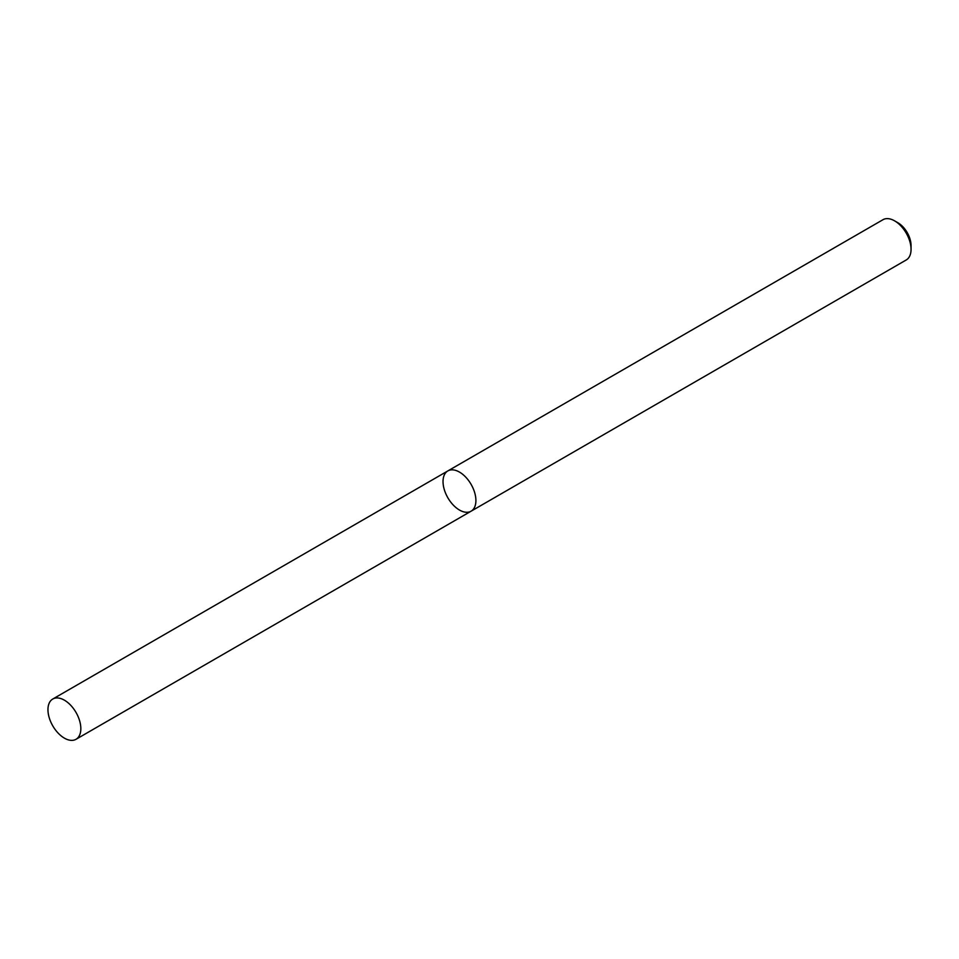 <?xml version="1.0" encoding="UTF-8"?>
<svg xmlns="http://www.w3.org/2000/svg" width="959" height="959" viewBox="0 0 959 959"><rect width="100%" height="100%" fill="white"/><g stroke="black" fill="none" stroke-linecap="round" stroke-linejoin="round"><path stroke-width="1.44" d="M906.231 259.973A23.256 13.426 -120 0 0 911.05 249.328A23.256 13.426 -120 0 0 894.615 220.858A23.256 13.426 -120 0 0 882.987 219.707L447.841 470.929A23.256 13.426 -120 0 0 444.281 489.558A23.256 13.426 -120 0 0 459.469 510.044A23.256 13.426 -120 0 0 471.097 511.195A23.256 13.426 -120 0 0 471.097 484.355A23.256 13.426 -120 0 0 447.841 470.929A23.256 13.426 -120 0 1 459.469 472.08A23.256 13.426 -120 0 1 474.657 492.566A23.256 13.426 -120 0 1 471.097 511.195L906.231 259.973M894.615 220.858L897.9 222.752A18.605 10.741 60 0 1 911.05 245.54L911.05 249.328M64.397 700.178A23.256 13.426 60 0 1 79.585 720.665A23.256 13.426 60 0 1 76.013 739.293A23.256 13.426 60 0 1 52.769 725.867A23.256 13.426 60 0 1 52.769 699.027A23.256 13.426 60 0 1 64.397 700.178M76.013 739.293L471.097 511.195M52.769 699.027L447.841 470.929"/></g></svg>
